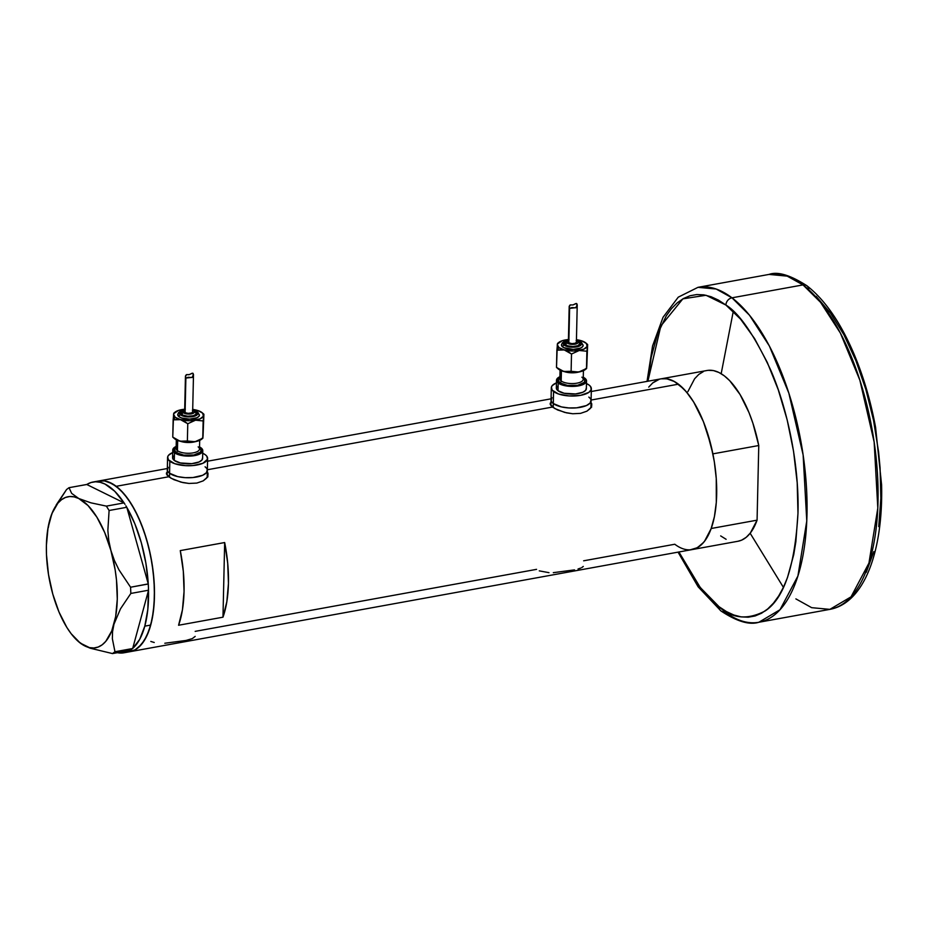 <?xml version="1.0" encoding="UTF-8"?>
<svg xmlns="http://www.w3.org/2000/svg" width="928" height="928" viewBox="0 0 928 928"><rect width="100%" height="100%" fill="white"/><g stroke="black" fill="none" stroke-linecap="round" stroke-linejoin="round"><path stroke-width="1.39" d="M169.569 473.245L169.476 477.282L169.569 473.245A20.022 7.726 -178.7 0 1 167.307 469.556A20.022 7.726 1.3 0 0 169.569 473.245L177.689 476.609L185.148 477.653L192.92 477.549L202.664 475.287L206.422 472.712L207.269 469.73L206.422 472.712L202.664 475.287L192.92 477.549L185.148 477.653L177.689 476.609L169.569 473.245A20.022 7.726 1.3 0 0 191.992 477.618A20.022 7.726 1.3 0 0 207.338 470.473A20.022 7.726 -178.7 0 1 191.992 477.618A20.022 7.726 -178.7 0 1 169.569 473.245L169.836 461.239L169.569 473.245L168.107 471.807L169.569 473.245M205.076 466.796L206.55 468.222L205.076 466.796A20.022 7.726 -178.7 0 1 207.338 470.473L207.617 458.467A20.022 7.726 -178.7 0 1 192.27 465.612A20.022 7.726 -178.7 0 1 169.836 461.239A20.022 7.726 -178.7 0 1 167.574 457.562A20.022 7.726 -178.7 0 1 172.701 452.562L168.502 455.323L167.69 456.785L168.374 459.801L174.731 463.687L185.414 465.647L193.198 465.543L202.93 463.281L207.501 459.232L206.816 456.216L205.355 454.79A20.022 7.726 -178.7 0 1 207.617 458.467M553.308 403.541L553.216 407.578L553.308 403.541A20.022 7.726 -178.7 0 1 551.046 399.852A20.022 7.726 1.3 0 0 553.308 403.541L561.428 406.905L568.887 407.949L576.659 407.833L586.403 405.571L590.162 403.007L591.008 400.026L590.162 403.007L586.403 405.571L576.659 407.833L568.887 407.949L561.428 406.905L553.308 403.541A20.022 7.726 1.3 0 0 575.731 407.914A20.022 7.726 1.3 0 0 591.078 400.768A20.022 7.726 -178.7 0 1 575.731 407.914A20.022 7.726 -178.7 0 1 553.308 403.541L553.575 391.535L553.308 403.541L551.847 402.102L553.308 403.541M588.828 397.08L590.289 398.518L588.828 397.08A20.022 7.726 -178.7 0 1 591.078 400.768L591.356 388.762A20.022 7.726 -178.7 0 1 576.01 395.908A20.022 7.726 -178.7 0 1 553.575 391.535A20.022 7.726 -178.7 0 1 551.313 387.846A20.022 7.726 -178.7 0 1 556.44 382.858L552.241 385.607L551.429 387.08L552.114 390.096L558.47 393.982L569.154 395.943L580.58 395.34L588.886 392.358L591.24 389.528L590.556 386.512L589.094 385.074A20.022 7.726 -178.7 0 1 591.356 388.762M208.011 473.442L207.953 475.403L207.269 471.633L208.011 473.442L207.106 477.375L203.186 480.878L196.817 483.082L188.999 483.453L180.948 482.131L170.984 478.222L166.46 474.034L167.33 471.76M166.46 474.034L166.506 472.839L166.46 474.034L168.745 476.76L116.209 486.307A86.78 37.584 79.7 0 1 153.874 578.515A86.78 37.584 79.7 0 1 129.908 651.723A86.78 37.584 -100.3 0 0 150.719 625.078A86.78 37.584 -100.3 0 0 143.306 529.331A86.78 37.584 -100.3 0 0 98.89 480.959A86.78 37.584 79.7 0 1 116.209 486.307L168.745 476.76L173.849 479.66L182.909 482.595L188.999 483.453L196.817 483.082L203.186 480.878L206.399 478.326L207.953 475.403M591.751 403.738L591.704 405.698L591.008 401.928L591.704 405.698L590.846 407.659L586.925 411.174L580.557 413.366L572.738 413.749L564.688 412.415L554.724 408.517L550.2 404.318L551.07 402.056M550.2 404.318L550.246 403.123L550.2 404.318L552.485 407.056L207.362 469.754L552.485 407.056L557.589 409.956L566.648 412.879L572.738 413.749L580.557 413.366L586.925 411.174L590.138 408.622L591.704 405.698M662.418 378.647L667.626 378.937L672.986 380.793L678.426 384.18L591.101 400.038L678.426 384.18A86.78 37.584 -100.3 0 0 661.107 378.833A86.78 37.584 79.7 0 1 712.89 453.862L758.768 445.521A86.78 37.584 -100.3 0 0 706.974 370.504L661.107 378.833L666.722 378.775L674.494 381.582L683.832 389.041L689.098 395.282L694.144 402.787L703.169 421.045L706.985 431.439L712.89 453.862L758.768 445.521L757.074 520.167L711.196 528.496A86.78 37.584 79.7 0 1 692.126 549.585A86.78 37.584 -100.3 0 0 716.091 476.389A86.78 37.584 -100.3 0 0 678.426 384.18L686.21 391.662L693.622 401.94L703.424 421.683L710.929 445.092L714.316 461.75L716.254 478.5L716.3 502.396L714.421 516.618L711.08 528.821L706.428 538.553L703.656 542.358L697.357 547.694L690.258 549.817M178.582 625.252A86.78 37.584 -100.3 0 0 180.276 550.606L224.669 542.544A86.78 37.584 79.7 0 1 222.975 617.19L178.582 625.252L182.445 609.777L184.046 591.449L183.315 571.335L180.276 550.606L224.669 542.544L227.708 563.261L228.45 583.387L226.838 601.715L222.975 617.19L224.669 542.544L222.975 617.19L178.582 625.252M95.978 481.771A86.78 37.584 79.7 0 1 98.89 480.959A86.78 37.584 -100.3 0 0 95.978 481.771L97.08 481.4L95.978 481.771M536.57 569.351L195.17 631.365M130.094 650.377A86.78 37.584 79.7 0 1 123.981 652.79L692.126 549.585A86.78 37.584 79.7 0 1 674.795 544.249L583.654 560.802M659.332 379.262L652.604 383.009M680.236 547.636L678.728 546.847M128.041 651.943L135.14 649.82L141.439 644.484L146.694 636.144L150.707 625.136L153.329 611.854L154.454 596.82L154.036 580.626L152.099 563.876L148.712 547.218L144.002 531.303L138.156 516.734L131.405 504.066L123.992 493.789L116.209 486.307L108.356 481.899L104.504 480.901L98.844 480.971M581.833 567.542L583.283 566.44M578.028 569.003L580.777 568.052M553.308 572.669L574.525 569.885M539.272 570.871L548.982 572.669M164.824 643.243L186.052 640.448L192.293 638.615L195.193 636.388M150.8 641.445L154.234 642.489M591.472 406.452A20.857 8.05 1.3 0 0 590.974 405.594M591.681 407.09L590.927 405.524M207.733 476.157A20.857 8.05 1.3 0 0 207.234 475.298M207.942 476.795L207.188 475.229M551.974 397.613L551.116 400.594L551.847 402.102L551.116 400.594L551.974 397.613M168.235 467.318L167.376 470.299L168.107 471.807L167.376 470.299L168.235 467.318M144.803 626.145L150.719 625.078L144.803 626.145L139.664 639.404L132.669 648.521L148.526 590.312A86.78 37.584 79.7 0 1 144.803 626.145A86.78 37.584 79.7 0 1 132.692 648.44L148.526 590.312L148.457 588.12L147.819 609.464L144.803 626.145M80.655 643.452L90.341 648.243L112.508 653.579L114.968 651.734L112.358 638.696L112.555 631.643L113.97 624.208A76.757 33.246 79.7 0 1 84.9 645.981A76.757 33.246 79.7 0 1 78.149 641.341L84.9 645.981L90.341 648.243L112.508 653.579L114.968 651.734L132.669 648.521L114.968 651.734L112.358 638.696L112.555 631.643L113.97 624.208L120.512 608.803L130.836 593.444L130.581 587.227L148.294 584.002L148.457 588.12L148.26 583.898L130.581 587.227L118.935 569.804L114.364 560.408L110.908 550.478L108.773 540.49L107.857 530.422L109.098 510.504L126.8 507.28L125.883 505.795L126.834 507.396A86.78 37.584 79.7 0 1 148.26 583.898L126.8 507.28L109.098 510.504L106.384 506.12L90.886 502.825L78.776 498.522L71.665 493.371L69.02 487.687L86.78 484.497A86.78 37.584 79.7 0 1 92.962 482.038A86.78 37.584 79.7 0 1 124.039 502.872L86.733 484.474L69.02 487.687L66.561 489.52L54.091 508.869A76.757 33.246 79.7 0 1 78.776 498.522L71.665 493.371L69.02 487.687L66.561 489.52L56.214 504.925M125.013 504.38L124.097 502.895L106.384 506.12L90.886 502.825L78.776 498.522A76.757 33.246 79.7 0 1 110.908 550.478L108.773 540.49L107.857 530.422L109.098 510.504L106.384 506.12L124.097 502.895L125.013 504.38M130.222 650.354L112.508 653.579L130.222 650.354M126.834 507.396L148.26 583.898L145.893 563.226L141.334 542.799L134.862 523.821L126.834 507.396M86.78 484.497L124.039 502.872L114.712 491.237L105.015 484.068L100.201 482.293L95.514 481.771L91.025 482.514L86.78 484.497M52.386 512.639L49.694 520.295L48.279 527.765M78.149 641.341A76.757 33.246 79.7 0 1 52.768 594.024L52.768 594.036A76.757 33.246 79.7 0 1 49.694 520.295A76.757 33.246 79.7 0 1 54.091 508.869M130.836 593.444L148.55 590.22L130.836 593.444L130.581 587.227L118.935 569.804L114.364 560.408L110.908 550.478A76.757 33.246 79.7 0 1 113.97 624.208L120.512 608.803L130.836 593.444M52.757 594.013L59.009 612.062L66.816 627.386L71.143 633.696L80.26 643.081L89.482 647.628L93.948 647.976L98.194 647.036L102.161 644.821L105.78 641.352L111.743 630.959L115.664 616.575L117.276 599.152L116.476 579.907L115.176 570.001L110.908 550.478L104.655 532.44L96.848 517.116L88.021 505.551L78.776 498.522L74.182 496.886L69.728 496.526L65.482 497.466L61.515 499.693L57.896 503.15L51.933 513.544L48.012 527.939L46.4 545.351L46.493 554.828L48.5 574.502L52.768 594.024M130.164 650.331L125.93 652.314L121.429 653.057L116.742 652.535M123.981 652.79A86.78 37.584 79.7 0 1 117.427 652.686M131.846 649.136L131.057 649.739L131.846 649.136M97.08 481.4L104.47 480.901L112.242 483.685L120.095 489.648L127.728 498.556L134.85 510.064L141.184 523.74L146.485 539.052L150.568 555.42L153.248 572.205L154.431 588.758L154.083 604.453L152.215 618.686L148.886 630.901L144.234 640.633L138.434 647.524L135.175 649.797L129.862 651.723M692.126 549.585L737.992 541.256A86.78 37.584 -100.3 0 0 757.074 520.167L750.369 532.985L746.216 537.312L741.623 540.154L737.934 541.268M687.903 391.593L694.608 378.775L698.761 374.436L703.354 371.606M708.296 370.318L713.504 370.597L718.864 372.453L724.304 375.84L729.71 380.7L740.022 394.458L749.047 412.705L752.863 423.11L758.768 445.521L757.074 520.167L711.196 528.496L704.491 541.314L700.338 545.652L695.745 548.483L692.056 549.596M726.114 539.296L720.673 535.908M648.73 387.104L652.883 382.777L657.476 379.935M678.055 552.148L698.158 586.844L720.94 610.949C736.82 621.47 749.453 625.252 758.826 622.27L780.007 609.731L797.918 575.986L806.768 520.979L803.126 454.929L788.846 393.147L769.347 345.958L749.511 315.242L731.972 297.818A170.218 73.718 79.7 0 1 805.852 478.697A170.218 73.718 79.7 0 1 758.826 622.27L829.864 609.371C864.652 602.922 883.201 550.571 881.6 484.903L875.591 427.425C870.557 400.2 863.063 375.028 853.11 351.898C839.944 321.61 824.54 299.558 806.908 285.754A6.67 5.44 127.3 0 0 803.01 284.908L820.549 302.331L840.374 333.059L859.885 380.248L874.153 442.03L877.807 508.08L868.944 563.087L851.046 596.832L829.864 609.371L811.675 607.678L795.876 598.885M725.916 305.045C739.082 313.014 753.954 334.567 770.518 369.68C786.213 405.165 799.437 462.353 797.976 513.323C794.936 566.208 783.963 598.769 765.043 611.018C747.469 620.148 732.146 618.709 719.061 606.715A6.67 5.44 127.3 0 0 720.928 610.937A6.67 5.44 -52.7 0 1 719.061 606.715L704.398 592.609L697.299 583.538L690.432 573.237L678.925 551.986L700.222 587.459L719.061 606.715L726.485 611.61L733.862 615.02L741.124 616.888L748.212 617.213L755.056 615.983L761.586 613.211L767.734 608.919L773.453 603.154L778.673 595.973L783.36 587.447L787.454 577.645L793.742 554.642L795.864 541.65L797.976 513.323L797.198 482.804L793.544 451.24L787.164 419.85L778.29 389.853L767.27 362.384L754.545 338.511L740.579 319.151L725.916 305.045A6.67 5.44 -52.7 0 1 731.972 297.818A6.67 5.44 127.3 0 0 725.916 305.045L718.492 300.138L711.115 296.74L703.853 294.86L696.766 294.547L689.922 295.777L683.391 298.549L677.243 302.841L671.524 308.595L666.304 315.787L657.523 334.115L651.236 357.118L647.906 381.234L660.852 325.96L682.869 298.851L705.999 295.266L725.916 305.045M758.826 622.27A170.218 73.718 79.7 0 1 724.849 611.796A6.67 5.44 -52.7 0 1 720.928 610.937M829.864 609.371A170.218 73.718 -100.3 0 0 876.879 465.786A170.218 73.718 -100.3 0 0 803.01 284.908L731.972 297.818L803.01 284.908A170.218 73.718 -100.3 0 0 769.022 274.421L787.211 276.126L803.01 284.908A6.67 5.44 -52.7 0 1 806.85 285.708M647.036 381.385L652.57 345.935L663.033 317.318L678.264 297.169L697.984 287.332A170.218 73.718 79.7 0 1 731.972 297.818L716.172 289.026L697.984 287.332L769.022 274.421C777.629 271.266 790.262 275.048 806.908 285.754A6.67 5.44 -52.7 0 1 808.787 289.745M816.164 296.345L830.548 313.165L843.97 334.88L855.906 360.679L865.894 389.551L873.55 420.384L878.596 452.017L880.069 467.747L880.858 498.278L878.735 526.594M873.805 551.626L866.23 572.39M717.414 605.416L724.849 611.796M783.406 587.354L750.16 533.252M721.172 373.717L733.271 311.379M176.25 447.888A11.681 4.512 1.3 0 0 177.445 450.66A1.67 1.357 -52.7 0 1 175.926 452.47A13.352 5.15 -178.7 0 1 176.146 447.563L174.499 449.5L175.926 452.47A1.67 1.357 127.3 0 0 177.445 450.66A11.681 4.512 1.3 0 0 190.53 453.212A11.681 4.512 1.3 0 0 199.485 449.036L199.682 440.371M184.37 410.153L180.566 411.522L179.464 413.505L181.447 415.454L185.844 416.707L191.18 416.823L195.634 415.79L197.734 413.934L196.748 411.904A1.67 1.357 -52.7 0 1 197.722 412.113A1.67 1.357 127.3 0 0 196.748 411.904A9.176 3.538 -178.7 0 1 192.85 416.602A9.176 3.538 -178.7 0 1 180.473 414.851A1.67 1.357 127.3 0 0 178.953 416.66A10.846 4.188 1.3 0 0 190.368 419.085A10.846 4.188 1.3 0 0 199.3 415.732M184.985 410.014L182.828 411.928L186.888 413.958L193.117 413.378L194.451 412.194L193.824 410.895A1.67 1.357 -52.7 0 1 194.799 411.116A1.67 1.357 127.3 0 0 193.824 410.895A5.846 2.25 -178.7 0 1 191.342 413.888A5.846 2.25 -178.7 0 1 183.466 412.774A1.67 1.357 127.3 0 0 181.946 414.584A7.505 2.9 1.3 0 0 189.857 416.254A7.505 2.9 1.3 0 0 196.04 413.946M185.322 409.19L178.431 410.443L173.791 413.621L173.142 419.85L180.508 419.653A15.022 5.8 -178.7 0 1 175.253 417.333L173.142 419.85L178.582 419.294L189.88 420.72L200.077 418.864L203.36 416.208L202.687 413.204L198.221 410.663L192.699 409.422A15.022 5.8 -178.7 0 1 196.643 410.188A15.022 5.8 -178.7 0 1 202.269 412.798A15.022 5.8 -178.7 0 1 203.58 415.454A15.022 5.8 -178.7 0 1 195.506 420.198A15.022 5.8 -178.7 0 1 180.508 419.653L187.769 423.736L195.506 420.198L203.151 420.941L203.905 414.271L203.046 436.253M185.449 376.188L184.637 411.742A4.002 1.543 1.3 0 0 185.09 412.484L185.461 375.979L186.377 374.657L188.871 374.726L192.583 373.184L193.465 375.132L192.363 377.383L185.878 378.056L185.09 412.484A4.002 1.543 1.3 0 0 189.579 413.354A4.002 1.543 1.3 0 0 192.653 411.928L193.488 374.715M193.488 374.413L192.05 377.51L188.094 377.267L185.96 378.09L185.461 376.687L186.528 374.634L189.289 374.622L192.015 373.288L193.059 373.334L193.465 375.132M177.677 440.44L177.445 450.66L177.677 440.44M195.193 441.705A11.681 4.512 -178.7 0 1 180.74 441.38A11.681 4.512 -178.7 0 0 195.193 441.705M202.559 457.794L201.921 460.033L199.102 461.958L191.794 463.664L180.368 462.956L174.278 460.427A15.022 5.8 1.3 0 0 191.098 463.722A15.022 5.8 1.3 0 0 202.606 458.351L202.78 450.66A15.022 5.8 -178.7 0 1 191.272 456.019A15.022 5.8 -178.7 0 1 174.452 452.736L174.278 460.427L172.643 458.223L173.281 455.996M199.532 446.936A15.022 5.8 -178.7 0 1 201.086 447.899A15.022 5.8 -178.7 0 1 202.78 450.66M173.42 437.436L178.431 440.719L187.433 442.238L196.701 441.38L202.408 438.48M202.872 437.761L198.986 440.417L195.019 441.74A15.022 5.8 1.3 0 0 201.666 439.199L202.838 438.26M202.722 453.247A20.022 7.726 -178.7 0 1 205.355 454.79L202.722 453.247M172.759 449.976L172.585 457.666A15.022 5.8 1.3 0 0 174.278 460.427L174.452 452.736A15.022 5.8 -178.7 0 1 172.759 449.976A15.022 5.8 -178.7 0 1 176.169 446.414M176.274 446.368L172.84 449.396L174.452 452.736L180.542 455.254L189.08 456.112L197.165 455.022L200.935 453.363L202.733 450.103L199.485 446.913M199.508 448.085L201.063 450.126L200.494 452.11L193.929 455.01L183.756 455.149L175.926 452.47A13.352 5.15 -178.7 0 0 193.929 455.01A13.352 5.15 -178.7 0 0 199.613 448.166M176.32 439.837L176.123 448.514A11.681 4.512 1.3 0 0 177.445 450.66A11.681 4.512 1.3 0 0 189.741 453.258A11.681 4.512 1.3 0 0 199.358 449.662A11.681 4.512 1.3 0 0 198.163 446.89M172.794 437.169L174.394 438.573A15.022 5.8 1.3 0 0 180.02 441.194L172.759 437.111L173.142 419.85L175.253 417.333L184.243 421.242L187.769 423.736L195.506 420.198L203.151 420.941L203.905 414.271L202.907 438.12L203.151 420.941L202.756 438.202L195.019 441.74L180.02 441.194A15.022 5.8 1.3 0 0 195.019 441.74L187.375 440.997L187.769 423.736L187.375 440.997L180.02 441.194L172.759 437.111L173.571 414.375L175.253 417.333A15.022 5.8 -178.7 0 1 173.571 414.375A15.022 5.8 -178.7 0 1 174.986 412.183A15.022 5.8 -178.7 0 1 181.644 409.642A15.022 5.8 -178.7 0 1 184.695 409.236M185.461 376.687L185.461 375.979M192.688 410.292A5.846 2.25 -178.7 0 1 193.824 410.895L192.398 410.188M192.63 411.777L191.713 412.89L188.21 413.366L185.519 412.751L184.823 411.301M194.033 410.628A9.176 3.538 -178.7 0 1 196.748 411.904L193.024 410.362M196.086 413.273L195.773 414.387L193.302 415.732L187.792 416.243L182.758 415.083L181.146 412.914M182.862 411.406L183.906 411.023M199.381 414.758L198.917 416.37L196.875 417.774L189.521 419.108L181.598 417.994L178.953 416.66L177.793 414.248M178.234 413.459L179.069 412.716M183.64 409.434L179.626 410.164M173.664 413.656L173.571 414.375L173.664 413.656M196.121 413.552L194.799 411.104A1.67 1.357 -52.7 0 1 195.263 412.171M181.18 412.809A7.505 2.9 1.3 0 0 181.946 414.584A1.67 1.357 -52.7 0 1 183.466 412.774A5.846 2.25 -178.7 0 1 184.672 410.106M199.416 415.164L197.722 412.113A1.67 1.357 -52.7 0 1 198.198 413.169M177.851 414.097A10.846 4.188 1.3 0 0 178.953 416.66A1.67 1.357 -52.7 0 1 180.473 414.851A9.176 3.538 -178.7 0 1 183.315 410.385M559.99 378.183A11.681 4.512 1.3 0 0 561.185 380.956A1.67 1.357 -52.7 0 1 559.665 382.765A13.352 5.15 -178.7 0 1 559.886 377.847L558.238 379.796L559.665 382.765A1.67 1.357 127.3 0 0 561.185 380.956A11.681 4.512 1.3 0 0 574.27 383.508A11.681 4.512 1.3 0 0 583.225 379.332L583.422 370.666M568.11 340.448L564.305 341.806L563.203 343.801L565.187 345.75L569.583 346.991L574.919 347.118L579.374 346.086L581.473 344.23L580.487 342.188A1.67 1.357 -52.7 0 1 581.462 342.409A1.67 1.357 127.3 0 0 580.487 342.188A9.176 3.538 -178.7 0 1 576.59 346.898A9.176 3.538 -178.7 0 1 564.212 345.146A1.67 1.357 127.3 0 0 562.693 346.956A10.846 4.188 1.3 0 0 574.107 349.369A10.846 4.188 1.3 0 0 583.039 346.028M568.725 340.298L566.811 341.342L566.776 342.652L570.627 344.253L576.856 343.662L578.19 342.49L577.564 341.191A1.67 1.357 -52.7 0 1 578.538 341.4A1.67 1.357 127.3 0 0 577.564 341.191A5.846 2.25 -178.7 0 1 575.082 344.184A5.846 2.25 -178.7 0 1 567.205 343.07A1.67 1.357 127.3 0 0 565.686 344.88A7.505 2.9 1.3 0 0 573.597 346.55A7.505 2.9 1.3 0 0 579.78 344.242M569.061 339.486L562.171 340.738L557.531 343.917L556.881 350.146L564.247 349.949A15.022 5.8 -178.7 0 1 558.992 347.629L556.881 350.146L562.322 349.589L573.62 351.016L583.816 349.16L587.099 346.504L586.426 343.499L581.96 340.959L576.439 339.718A15.022 5.8 -178.7 0 1 580.383 340.472A15.022 5.8 -178.7 0 1 586.009 343.093A15.022 5.8 -178.7 0 1 587.32 345.75A15.022 5.8 -178.7 0 1 579.246 350.482A15.022 5.8 -178.7 0 1 564.247 349.949L571.509 354.02L579.246 350.482L586.89 351.236L587.644 344.555L586.786 366.537M569.189 306.484L568.377 342.038A4.002 1.543 1.3 0 0 568.829 342.78L569.2 306.275L570.117 304.952L573.028 304.918L576.323 303.479L577.204 305.416L576.102 307.678L569.618 308.351L568.829 342.78A4.002 1.543 1.3 0 0 573.318 343.65A4.002 1.543 1.3 0 0 576.392 342.223L577.228 305.01M577.228 304.709L575.789 307.794L571.834 307.562L569.699 308.386L569.212 306.971L570.268 304.929L573.028 304.918L575.754 303.584L576.798 303.63L577.204 305.416M561.417 370.736L561.185 380.956L561.417 370.736M578.933 372A11.681 4.512 -178.7 0 1 564.479 371.676A11.681 4.512 -178.7 0 0 578.933 372M586.299 388.09L585.661 390.328L582.842 392.254L575.534 393.948L564.108 393.252L558.018 390.723A15.022 5.8 1.3 0 0 574.838 394.006A15.022 5.8 1.3 0 0 586.345 388.646L586.531 380.956A15.022 5.8 -178.7 0 1 575.012 386.315A15.022 5.8 -178.7 0 1 558.192 383.032L558.018 390.723L556.382 388.519L557.02 386.28M560.013 376.664L556.58 379.691L558.192 383.032A15.022 5.8 -178.7 0 1 556.498 380.271L556.324 387.962A15.022 5.8 1.3 0 0 558.018 390.723L558.192 383.032L561.858 384.865L569.873 386.338L580.905 385.317L584.675 383.647L586.438 381.524L585.928 379.262L583.225 377.209A15.022 5.8 -178.7 0 1 584.826 378.195A15.022 5.8 -178.7 0 1 586.531 380.956M557.16 367.732L562.171 371.014L571.172 372.534L580.441 371.676L586.148 368.776M586.612 368.045L582.726 370.713L578.759 372.035A15.022 5.8 1.3 0 0 585.406 369.495L586.577 368.555M586.461 383.531A20.022 7.726 -178.7 0 1 589.094 385.074L586.461 383.531M556.498 380.271A15.022 5.8 -178.7 0 1 559.909 376.698M583.248 378.38L584.802 380.422L584.234 382.406L577.668 385.294L567.495 385.445L559.665 382.765A13.352 5.15 -178.7 0 0 577.668 385.294A13.352 5.15 -178.7 0 0 583.352 378.462M560.06 370.133L559.862 378.81A11.681 4.512 1.3 0 0 561.185 380.956A11.681 4.512 1.3 0 0 573.481 383.554A11.681 4.512 1.3 0 0 583.097 379.958A11.681 4.512 1.3 0 0 581.902 377.186M556.533 367.465L558.134 368.868A15.022 5.8 1.3 0 0 563.76 371.49L556.498 367.407L556.881 350.146L558.992 347.629L567.982 351.538L571.509 354.02L579.246 350.482L586.89 351.236L587.644 344.555L586.647 368.416L586.89 351.236L586.496 368.497L578.759 372.035L563.76 371.49A15.022 5.8 1.3 0 0 578.759 372.035L571.114 371.293L571.509 354.02L571.114 371.293L563.76 371.49L556.498 367.407L557.31 344.671L558.992 347.629A15.022 5.8 -178.7 0 1 557.31 344.671A15.022 5.8 -178.7 0 1 558.726 342.478A15.022 5.8 -178.7 0 1 565.384 339.938A15.022 5.8 -178.7 0 1 568.435 339.532M569.212 306.971L569.2 306.275M576.427 340.588A5.846 2.25 -178.7 0 1 577.564 341.191L576.137 340.472M576.369 342.072L575.453 343.186L571.95 343.662L568.829 342.78L568.562 341.597M577.773 340.912A9.176 3.538 -178.7 0 1 580.487 342.188L576.764 340.646M579.826 343.557L578.098 345.645L573.005 346.573L567.518 345.796L565.14 344.346L564.885 343.209M566.602 341.701L567.646 341.318M583.12 345.054L582.656 346.666L580.615 348.058L573.26 349.404L563.853 347.664L561.904 346.179L561.533 344.543M561.974 343.754L562.809 343.012M567.379 339.729L563.366 340.46M557.403 343.952L557.31 344.671L557.403 343.952M579.861 343.836L578.538 341.4A1.67 1.357 -52.7 0 1 579.002 342.467M564.92 343.105A7.505 2.9 1.3 0 0 565.686 344.88A1.67 1.357 -52.7 0 1 567.205 343.07A5.846 2.25 -178.7 0 1 568.412 340.402M583.155 345.46L581.462 342.409A1.67 1.357 -52.7 0 1 581.937 343.464M561.591 344.392A10.846 4.188 1.3 0 0 562.693 346.956A1.67 1.357 -52.7 0 1 564.212 345.146A9.176 3.538 -178.7 0 1 567.054 340.669M207.188 477.549L207.338 470.473M590.927 407.844L591.078 400.768M98.925 480.948L167.33 468.524M207.559 461.216L551.07 398.82M591.298 391.512L661.107 378.833M550.907 405.594L551.046 399.887M167.168 475.298L167.307 469.603M92.962 482.038L98.89 480.959M167.307 469.556L167.574 457.562M202.269 412.798L203.87 414.201M174.986 412.183L173.826 413.122M194.799 411.104L192.688 410.072M184.684 409.898L182.004 411.255L181.099 413.204M197.722 412.113L193.082 410.211M184.289 410.002L180.45 411.174L178.57 412.577L177.735 414.665M551.046 399.852L551.313 387.846M586.009 343.093L587.61 344.497M558.726 342.478L557.566 343.418M578.538 341.4L576.427 340.367M568.423 340.182L565.744 341.55L564.839 343.499M581.462 342.409L576.822 340.495M568.029 340.298L564.189 341.469L562.31 342.873L561.475 344.961"/></g></svg>
